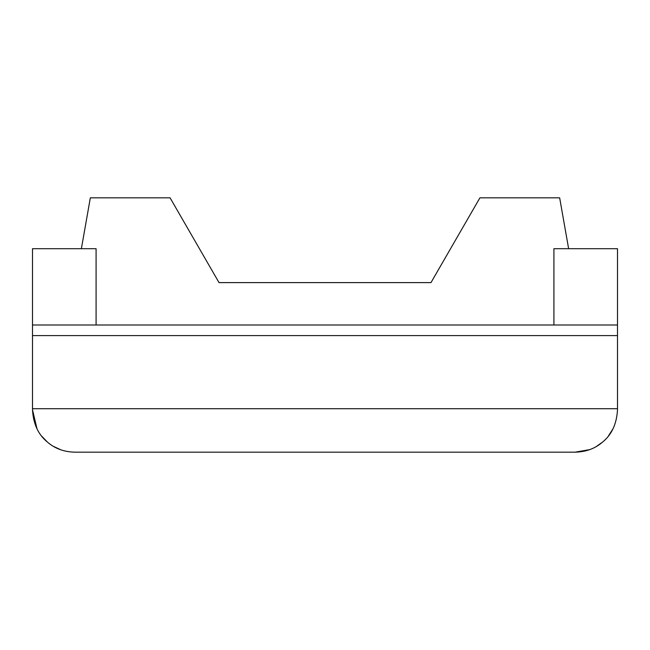 <?xml version="1.0" encoding="UTF-8"?>
<svg xmlns="http://www.w3.org/2000/svg" width="650" height="650" viewBox="0 0 650 650"><rect width="100%" height="100%" fill="white"/><g stroke="black" fill="none" stroke-linecap="round" stroke-linejoin="round"><path stroke-width="0.97" d="M60.385 449.613L53.527 446.396M47.304 441.968L41.754 436.215M36.993 428.773L32.5 409.784C33.304 423.881 38.244 434.606 47.304 441.968C54.746 448.532 63.936 451.937 74.888 452.173L575.112 452.173C586.064 451.929 595.254 448.524 602.696 441.968C611.756 434.606 616.696 423.881 617.5 409.784L617.5 408.72L32.5 408.72L32.5 409.784M32.5 325L32.5 248.698L96.086 248.698L96.086 325L32.5 325L32.5 408.72M553.914 325L617.5 325L617.5 248.698L553.914 248.698L553.914 325L96.086 325M617.5 325L617.5 335.595L32.5 335.595M617.5 335.595L617.5 408.72M568.628 248.698L559.658 197.827L479.927 197.827L430.974 282.612L219.026 282.612L170.072 197.827L90.342 197.827L81.372 248.698M612.991 428.813L608.294 436.158M602.509 442.13L596.676 446.274M589.485 449.662L575.112 452.173"/></g></svg>
